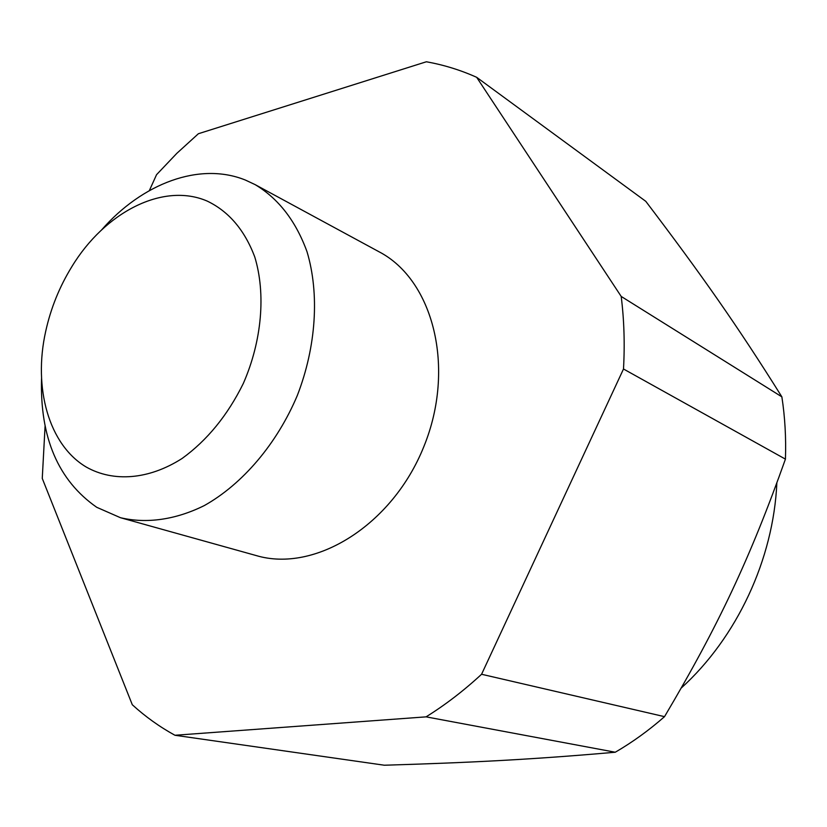 <?xml version="1.0" encoding="UTF-8"?>
<svg xmlns="http://www.w3.org/2000/svg" width="827" height="827" viewBox="0 0 827 827"><rect width="100%" height="100%" fill="white"/><g stroke="black" fill="none" stroke-linecap="round" stroke-linejoin="round"><path stroke-width="1.24" d="M101.618 229.896C142.285 183.356 199.731 161.523 245.464 180.09L255.14 184.628C278.523 198.635 295.818 220.995 307.013 251.708C319.584 293.719 316.296 346.472 297.327 395.461C276.9 443.872 242.59 484.074 204.362 505.545C175.5 519.873 146.451 523.853 120.442 517.702L96.759 507.313C58.231 480.456 39.83 437.493 41.546 378.435M86.453 467.162C48.762 445.029 32.997 387.822 45.712 331.276C50.778 308.275 59.482 286.752 71.825 266.697C104.771 212.322 163.084 182.002 207.205 201.085C228.738 211.402 244.575 229.999 254.737 256.866C265.974 293.699 261.932 340.941 243.314 383.47C227.611 415.299 207.205 440.295 182.105 458.468C148.819 479.743 113.495 482.337 86.453 467.162M615.267 752.229C632.459 742.232 648.875 730.375 664.515 716.658L481.572 674.263C463.823 690.669 445.329 704.862 426.07 716.854L615.267 752.229C534.842 759.289 474.171 762.515 384.328 765.223L174.942 735.265C159.518 726.788 145.304 716.606 132.299 704.749L42.26 478.419L45.082 426.039M149.346 190.603L156.541 174.704L176.833 153.336L198.387 133.726L426.339 61.777C443.623 64.847 460.412 70.026 476.672 77.314L645.794 201.333C701.472 274.667 737.415 325.786 781.866 396.846L621.201 296.438C624.127 319.904 624.892 344.094 623.496 368.997L785.433 459.13C786.167 437.855 784.978 417.087 781.866 396.846M621.201 296.438L476.672 77.314M174.942 735.265L426.07 716.854M664.515 716.658C718.467 625.594 750.027 558.504 785.433 459.13M481.572 674.263L623.496 368.997M255.14 184.628L379.138 251.832C433.317 279.991 455.977 368.005 423.837 446.632C392.287 525.486 314.808 573.008 256.287 555.589L120.442 517.702M776.853 483.009C773.452 559.352 736.847 637.586 681.314 687.971"/></g></svg>
